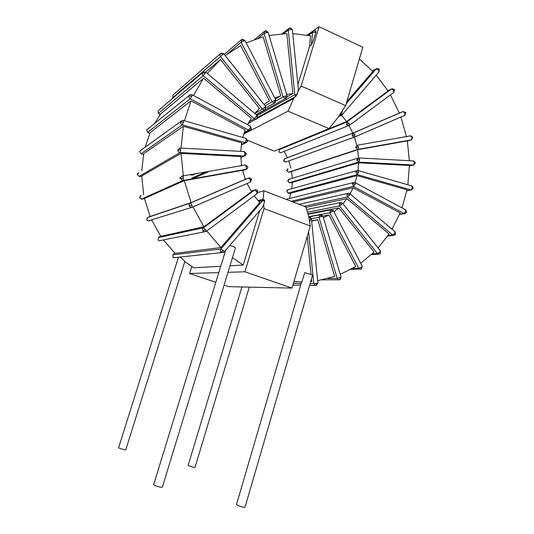 <?xml version="1.0" encoding="UTF-8"?>
<svg xmlns="http://www.w3.org/2000/svg" width="534" height="534" viewBox="0 0 534 534"><rect width="100%" height="100%" fill="white"/><g stroke="black" fill="none" stroke-linecap="round" stroke-linejoin="round"><path stroke-width="0.8" d="M308.392 35.351L312.55 32.42L311.395 44.923L309.607 46.124L310.568 35.778L292.779 33.622M227.998 272.307L244.886 271.779L264.023 208.554L263.662 204.635L264.657 201.485L264.437 199.849L262.695 200.504L264.657 201.485M191.773 266.486L189.59 273.495L218.58 272.594M205.41 230.668L205.637 229.927M184.764 261.627L193.849 267.768L220.509 266.306M229.987 265.785L243.197 265.064L259.704 210.643M262.141 207.813L263.662 204.635M263.242 200.063L263.169 199.222L258.062 200.59M257.481 118.228L293.74 98.43L294.494 97.168L295.769 96.467L297.151 94.238L298.025 91.234L301.109 86.054L319.072 26.7L307.157 35.131M257.802 117.3L294.494 97.168M298.025 91.234L298.339 88.898L292.398 29.884L291.103 29.477L288.273 30.131L294.781 94.752L295.769 96.467M297.912 84.679L309.607 46.124M311.395 44.923C313.091 41.458 314.593 37.273 315.888 32.374L315.848 31.126L315.1 30.732M263.169 199.222L263.863 190.751L305.822 206.912L308.759 216.604L310.267 226.002L264.023 208.554M263.863 190.751L257.962 192.494M224.08 285.116L228.659 286.658L292.011 288.093L310.267 226.002M301.109 86.054L345.652 105.625L337.949 117.54L328.977 128.594L274.269 151.142L247.749 140.402M345.652 105.625L362.813 47.259L319.072 26.7M308.912 217.558L310.374 217.318L310.594 218.96L309.633 222.057M310.594 218.96L311.422 218.933L310.568 217.445M316.655 283.36L313.792 283.587L315.087 285.383L315.954 285.49L316.655 283.36L317.884 283.14L311.422 218.933M307.224 236.342L311.042 274.256M311.509 278.855L311.763 281.425L310.728 281.525M301.63 281.939L236.529 504.403L236.782 504.797C238.117 505.992 245.053 507.954 245.046 507.126L312.043 277.012L312.37 274.917L304.707 272.66L301.99 281.939L293.9 281.665M376.23 75.154L388.011 90.98L346.519 121.585L341.707 115.257M390.427 94.932L399.365 113.081L352.8 133.106L349.009 125.563M400.887 117.006L406.568 136.864M356.792 145.335L354.376 137.105M358.514 157.917L357.66 149.74L407.335 140.883L409.351 160.714M357.954 170.493L358.574 162.79L409.398 165.487L407.856 184.777M291.204 201.285L353.415 186.379L355.163 184.25L355.097 182.595L357.046 175.633L406.975 189.81L402.035 207.9M392.029 229.233L400.12 212.946L353.134 187.754L292.979 201.965M350.064 193.835L353.134 187.754M360.657 263.242L374.087 252.095L338.81 207.866L307.911 213.8M333.937 211.804L338.81 207.866M342.935 203.714L346.98 198.648L305.955 207.339M378.105 247.95L389.039 233.985L346.98 198.648M323.377 217.712L328.944 214.988L355.757 266.473L340.258 274.363M311.642 221.096L317.77 219.694L311.602 220.749M317.637 280.67L334.718 276.432L317.77 219.694M247.075 183.509L251.461 191.693L203.881 226.79L192.954 206.905M254.224 195.791L259.778 202.473L220.909 247.516L206.751 230.942M184.283 180.659L242.569 170.266L245.333 179.324L191.132 202.633L184.283 180.659L144.434 198.428L150.147 216.464L191.132 202.633M183.369 176.213L181.026 153.365L141.737 176L143.673 194.77M241.695 165.927L240.741 156.535L181.026 153.365M181.039 148.065L183.316 126.304L143.679 153.705L141.77 170.927M240.754 151.376L241.628 142.858L183.316 126.304M242.763 137.472L245.193 129.882L191.005 100.833L184.497 120.777M193.435 95.466L203.634 78.224L160.761 113.855L154.686 123.407M247.529 124.622L251.234 118.214L203.634 78.224M269.063 35.484L286.805 33.575L292.852 93.597L286.618 94.385M246.167 42.847L263.149 36.826L280.771 95.826L274.843 98.049M207.285 73.405L220.502 59.528L205.71 72.083M254.758 113.448L259.464 108.382L220.502 59.528M225.201 55.623L240.687 45.557L269.47 100.813L264.036 104.47M359.369 58.967L372.865 71.429L346.84 101.593M243.197 265.064L232.47 257.648M225.648 250.239L225.235 251.601L224.807 251.22M338.736 116.325L340.158 115.711L341.606 113.562L342.428 110.611M341.9 115.07L341.606 113.562M372.358 70.895L376.143 68.973L378.553 69.961L379.033 71.89M203.881 226.79L160.807 236.295L151.623 219.881M220.909 247.516L175.092 253.33L163.384 239.94M191.005 100.833L150.141 132.652L145.168 147.15M178.436 257.241L118.608 447.726C119.236 448.533 125.837 450.342 125.824 449.695L184.817 261.46C184.243 260.325 182.575 258.87 179.804 257.094M225.235 251.601L153.658 484.685C154.606 485.873 162.363 487.983 162.383 487.055L235.461 247.863C235.02 247.209 233.111 246.421 229.72 245.506M138.994 176.38L137.265 174.458L138.847 172.689M179.704 148.025L177.802 150.167L180.605 149.934L179.704 148.025M137.792 173.176L137.225 174.498L139.087 176.387L141.75 176.5L139.094 176.38L180.011 152.557L180.605 149.934M244.265 151.576L245.019 153.445L244.272 155.988L245.553 155.594M245.019 153.445L246.481 153.792L244.438 155.988L240.787 157.59M180.732 177.648L180.332 177.628M204.769 172.435L191.913 178.122M346.519 121.585L281.945 147.978M352.8 133.106L287.419 157.663L284.155 151.376M290.883 168.07L288.754 160.941M292.292 178.329L291.564 171.494L357.66 149.74M291.804 188.689L292.332 182.374L358.574 162.79M289.468 198.521L290.99 193.101L357.046 175.633M280.771 95.826L275.317 98.97M292.852 93.597L287.085 96.841M328.944 214.988L322.883 216.07M173.129 97.896L172.762 97.595L172.963 94.985M220.969 53.2L220.602 53.44L222.725 54.622L223.733 53.774L220.969 53.2M172.836 97.535L222.725 54.622M223.733 53.774L265.578 106.413L262.381 109.176L264.417 109.977L265.271 109.55L265.605 106.44M264.697 107.374L265.378 109.457L256.146 114.616M274.656 100.385L272.086 101.8L274.389 102.989L274.923 102.762L275.758 99.811L274.656 100.385L274.85 102.815L275.17 102.595M227.117 54.154L241.114 42.286L244.852 40.317L275.758 99.805M241.869 39.369L243.658 40.751M158.338 113.428L158.024 110.825L158.358 113.448L160.066 114.83M203.447 71.89L202.706 72.49L205.103 73.405L205.837 72.183L203.447 71.89M160.113 114.77L158.418 113.402L203.187 75.654L205.103 73.405M205.87 72.21L256.974 115.317L254.411 118.742L256.08 119.222L257.415 118.334L257.048 115.377M256.393 116.626L257.415 118.334L248.05 123.608M285.803 95.946L283.053 96.934L285.583 98.523C286.811 97.996 287.285 97.081 287.032 95.773L285.803 95.946L285.583 98.523L286.264 98.169M258.109 38.268L264.09 33.402L268.115 32.287L287.025 95.746M276.011 100.939L283.053 96.934L264.09 33.402L265.004 30.952L265.458 30.772L266.826 32.3M297.151 94.238L294.781 94.752L257.261 115.584M283.601 33.695L288.273 30.131L289.294 28.135L290.176 27.895L291.103 29.477M243.724 134.067L288.033 111.172L328.977 128.594M288.033 111.172L293.74 98.43M287.886 193.028L286.845 190.952L288.36 189.643L356.632 170.726M358.347 170.593L411.754 185.892L412.381 187.661L410.926 189.87L411.988 189.797M358.608 172.295L355.771 172.041L357.233 174.598L358.608 172.295L358.094 170.52L357.546 170.473L355.771 172.041M406.774 190.832L411.26 189.93L413.343 188.208L412.381 187.661M286.845 190.952L288.026 193.061L290.83 193.809M289.214 182.715L287.779 180.919L289.368 179.257M409.398 166.061L413.463 165.026L415.465 162.923L414.477 162.696L413.389 165.019L414.15 164.866M413.356 160.948L414.477 162.696M359.716 159.706L358.588 157.917L356.846 159.906L358.728 162.102L359.716 159.706L356.846 159.906M287.779 180.919L289.368 182.721L292.312 182.842L289.388 182.715L358.728 162.102L413.389 165.019L409.398 166.041M147.538 132.452L146.716 129.962L147.658 129.081L189.276 95.459M190.264 94.658L189.136 95.726L191.753 96.3L192.113 94.752L190.264 94.658M149.767 133.54L147.638 132.445L190.244 98.783L191.753 96.3M192.2 94.798L250.359 126.144L250.159 127.733L248.557 130.089L249.785 130.323L250.74 129.902M250.159 127.733L251.421 129.014L250.486 126.211M288.56 172.242L286.758 170.807L287.98 168.817M291.597 171.688L288.66 172.228L357.913 149.38L411.334 139.861L412.936 137.432L411.988 137.518L411.267 139.888L411.734 139.721M357.206 145.241L410.499 135.856L411.988 137.518M286.758 170.807L288.467 172.248L357.913 149.38L358.447 147.004L357.052 145.268L355.624 147.658L357.633 149.427L411.267 139.888L407.369 141.103M358.447 147.004L355.624 147.658M286.618 170.867L287.506 168.991M285.763 162.029L283.821 161.034L284.629 158.792L287.392 157.603M283.821 161.034L285.49 162.129L354.77 136.944L404.792 115.317L405.86 112.667L404.992 113.068L404.645 115.397L354.636 137.018L354.856 134.688L353.087 133.093L352.153 135.79L354.109 137.145L354.636 137.018M399.339 113.014L403.163 111.553L404.992 113.068M354.856 134.688L352.153 135.79M283.681 161.081L284.428 158.892M281.284 152.524L280.644 152.777L279.082 151.996L279.302 149.7M387.797 90.647L392.21 88.691L394.439 89.552L393.725 90.246L393.778 92.449M349.069 123.267L346.566 124.789L348.402 125.757L349.39 125.316L349.069 123.267L346.966 121.885L391.589 88.964L393.725 90.246M399.499 214.448L404.525 213.687L406.621 212.352L405.753 211.477L403.944 213.5L405.299 213.587M355.29 182.701L405.566 209.802L405.753 211.477M355.163 184.25L352.447 183.562L353.415 186.379L403.944 213.5L399.619 214.154M349.957 193.749L394.993 231.736L394.78 233.245L392.65 235.013L394.292 235.327M349.503 195.084L346.98 194.009L347.414 196.966L349.503 195.084L349.83 193.642L348.589 193.201L346.98 194.009M387.671 236.001L393.458 235.401L395.5 234.426L394.78 233.245M380.235 253.63L379.808 252.075L377.404 253.523L379.307 254.144M342.574 203.267L380.375 250.813L379.808 252.075M341.84 204.348L342.508 203.18L340.999 202.433L339.591 202.927L339.464 205.91L341.84 204.348L339.591 202.927M333.436 210.843L362.192 266.199L361.338 267.16L358.708 268.242L359.869 269.229L360.844 269.223M332.475 211.624L330.553 209.935L329.865 212.819L333.41 210.79L331.701 209.695L330.553 209.935M361.418 268.996L361.338 267.16M311.389 218.713L318.998 217.371L322.903 216.13L341.092 277.179L337.234 278.454L338.489 279.823L339.557 279.849M321.775 216.597L320.24 214.708L318.998 217.371L337.234 278.454L327.869 278.508M339.684 279.816L340.018 277.787M160.407 240.534L158.992 240.814L158.057 240.126L158.458 237.557L158.057 240.126M157.997 240.1L158.992 240.814L205.984 231.496L205.37 229.513L203.434 227.798C202.453 228.692 202.293 229.74 202.96 230.942L205.37 229.513M256.634 191.606L257.662 190.591L255.973 189.65L254.638 190.017L256.634 191.606L257.074 193.668M175.245 257.582L173.083 257.395L172.869 254.905M223.159 250.439L220.869 249.004C220.101 250.092 220.155 251.154 221.036 252.168L223.159 250.439L224.133 252.001M140.963 153.785L139.668 151.523L140.936 150.208L180.946 121.352M182.187 120.45L180.666 122.052L183.422 122.233L183.336 120.444L182.187 120.45M140.095 150.701L139.628 151.576L141.036 153.805L143.533 154.466L141.069 153.785L182.361 124.849L183.422 122.233M183.469 120.484L246.054 138.419L246.301 140.202L245.119 142.698L246.868 142.358M246.301 140.202L247.716 141.023L246.234 138.466M141.77 199.129L139.654 197.627L141.063 195.477M182.414 176.026C181.139 176.394 180.572 177.261 180.719 178.65L183.482 177.989L182.414 176.026M144.48 198.635L141.817 199.122L183.336 180.505L183.482 177.989M182.515 176.006L245.186 164.973L246.381 166.848L246.061 169.325L246.855 168.991M246.381 166.848L247.789 166.715L245.326 164.953M148.819 220.722L148.025 220.969L146.716 219.881L147.638 217.465L150.121 216.397M147.291 217.658L146.716 219.881M147.638 217.465L190.371 203.074C189.216 203.721 188.849 204.709 189.27 206.031L191.893 204.963L190.371 203.074L248.704 177.989L250.319 179.771L250.399 182.081L250.72 181.907M189.27 206.031L190.852 207.379L192.16 207.265L191.893 204.963M250.319 179.771L251.581 179.177L249.572 177.835L245.286 179.204M360.817 54.034L361.064 53.2M249.298 287.125L195.023 467.31C193.201 467.377 190.905 466.736 188.142 465.374L241.895 286.958M346.232 103.649L376.143 68.973L376.957 68.465L379.053 68.986L378.553 69.961M215.609 282.266L189.59 273.495M292.011 288.093L244.886 271.779M315.394 32.227L314.893 30.685L313.618 30.865L312.55 32.42L315.888 32.374M308.572 231.763L313.792 283.587L310.141 283.554M293.386 283.414L301.183 283.481M340.158 115.711L341.446 115.444M190.585 174.938L192.62 175.025L194.229 174.298M180.672 178.136L179.371 178.082L180.672 178.142M177.802 150.167C177.935 151.549 178.67 152.35 180.011 152.557L244.272 155.988L240.781 157.523M192.627 178.636L208.106 171.848M220.602 53.44C219.734 54.348 219.688 55.389 220.455 56.551L262.381 109.176L254.798 113.475M241.849 39.383L241.114 42.286L272.086 101.8L265.098 105.805M266.079 107.681L274.85 102.815M202.706 72.49C202.046 73.612 202.206 74.667 203.187 75.654L254.411 118.742L249.111 121.659M290.836 193.789L288.086 193.054L357.233 174.598L410.926 189.87L406.795 190.698M189.136 95.726C188.716 96.994 189.089 98.016 190.244 98.783L248.557 130.089L244.298 132.312M286.725 161.682L354.456 137.084M405.86 112.661L403.163 111.553L353.087 133.093L284.629 158.792M346.566 124.789L346.966 121.885L279.429 149.593L281.284 148.245L279.409 149.607M355.097 182.595L354.169 182.394L352.447 183.562M388.018 235.501L392.65 235.013L347.414 196.966L304.213 206.291M307.43 212.218L339.464 205.91L377.404 253.523L372.231 253.864M352.453 268.435L358.708 268.242L329.865 212.819L308.772 216.684M322.903 216.13L321.067 214.641L320.24 214.708M251.1 191.105L254.638 190.017L203.434 227.798L158.458 237.557L160.607 235.995L158.444 237.563M202.96 230.942L204.081 231.796L206.097 231.429L257.214 193.575L257.695 190.638M258.883 201.518L262.695 200.504L220.869 249.004L172.949 254.811L174.638 252.889M221.036 252.168L223.392 252.542M180.666 122.052C180.519 123.414 181.086 124.342 182.361 124.849L245.119 142.698L241.375 144.514M180.719 178.65L182.768 180.525L183.336 180.505L246.061 169.325L242.663 170.653M151.269 219.941L149.113 220.869M192.16 207.265L250.252 182.134M338.503 116.692L341.98 114.977L379.113 71.796L379.107 69.046M244.285 151.569L180.192 148.018M246.481 153.759L244.499 151.583M192.761 178.636L208.353 171.808M172.782 95.159L173.056 97.956M173.27 94.785L220.268 53.807M224.26 54.441L241.221 39.923M244.832 40.277L242.042 39.282M158.645 110.324L202.64 72.584M254.678 39.409L264.41 31.439M256.4 114.83L285.597 98.516M268.095 32.227L265.678 30.718M281.919 33.796L288.72 28.576M292.392 29.824L290.409 27.895M413.343 188.208L412.034 185.972M287.659 189.81L286.705 191.045M359.015 157.924L413.389 160.941M289.268 179.257L357.707 158.191M288.594 179.444L287.646 180.999M415.465 162.923L413.703 160.961M146.99 129.542L146.676 130.016L147.584 132.479L149.747 133.587M243.951 133.346L251.421 129.014M412.936 137.418L410.746 135.823M279.335 149.66L278.942 152.03L280.644 152.777L349.39 125.316L393.932 92.329L394.459 89.585M286.171 199.342L353.221 182.635M406.621 212.352L405.787 209.915M299.12 204.328L347.587 193.428M395.5 234.426L395.147 231.863M371.404 254.625L378.412 254.184L380.315 253.55L380.462 250.92M306.603 209.495L339.951 202.653M350.558 269.496L361.558 268.902L362.232 266.279M308.031 214.207L330.606 209.902M322.109 279.856L339.891 279.743L341.106 277.219M308.806 216.884L319.913 214.855M172.903 254.825L174.625 252.876M258.743 201.358L262.995 200.23M262.274 207.659L224.173 251.955L221.71 252.609L173.65 257.748L173.049 257.395L172.882 254.851M241.315 144.954L245.834 142.772L247.716 141.023M140.235 195.871L139.614 197.653L141.35 199.142L182.768 180.525L246.107 169.305C247.369 168.898 247.93 168.036 247.789 166.715M146.67 219.888L148.025 220.969L192.233 207.219L250.499 182.027L251.587 179.19M360.457 55.276L360.83 54.575M372.298 70.828L376.343 68.773M292.899 285.083L300.682 285.189M309.627 285.31L316.121 285.456L317.884 283.14M307.497 35.191L313.044 31.272"/></g></svg>
